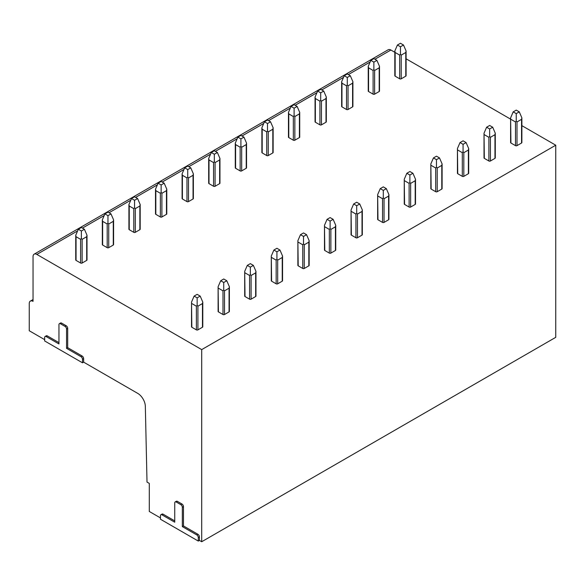 <?xml version="1.0" encoding="UTF-8"?>
<svg xmlns="http://www.w3.org/2000/svg" width="585" height="585" viewBox="0 0 585 585"><rect width="100%" height="100%" fill="white"/><g stroke="black" fill="none" stroke-linecap="round" stroke-linejoin="round"><path stroke-width="0.88" d="M65.037 326.408A2.15 1.243 -120 0 1 66.551 329.041L66.551 348.338L80.986 356.674A2.15 1.243 -120 0 1 82.507 359.307L82.507 362.81L44.672 340.967L44.672 337.457A2.15 1.243 -120 0 1 45.118 336.477A2.15 1.243 -120 0 1 46.193 336.58L58.953 343.951L58.953 324.653A2.15 1.243 -120 0 1 59.399 323.666A2.15 1.243 -120 0 1 60.474 323.776L65.037 326.408L66.171 325.75A2.15 1.243 60 0 1 67.692 328.382L67.692 347.68L82.127 356.016A2.15 1.243 60 0 1 83.648 358.649L83.648 362.152L137.738 393.383A10.742 6.201 -120 0 1 145.336 406.319L147.01 482.077L149.292 483.393L149.292 511.466L160.458 517.915M180.816 504.665A2.15 1.243 -120 0 1 182.337 507.297L182.337 526.602L196.772 534.931A2.15 1.243 -120 0 1 198.293 537.564L198.293 541.074L160.458 519.231L160.458 515.721A2.15 1.243 -120 0 1 160.904 514.734A2.15 1.243 -120 0 1 161.979 514.844L174.739 522.215L174.739 502.91A2.15 1.243 -120 0 1 175.186 501.93A2.15 1.243 -120 0 1 176.26 502.032L180.816 504.665L181.957 504.007A2.15 1.243 60 0 1 183.478 506.639L183.478 525.944L197.913 534.273A2.15 1.243 60 0 1 199.434 536.906L199.434 540.416L201.708 541.732L555.75 337.333L555.75 145.204L521.878 125.651M201.708 541.732L201.708 349.611L36.848 254.424A5.375 3.1 -120 0 0 34.164 254.161A5.375 3.1 -120 0 0 33.045 256.618L33.045 301.363A5.375 3.1 -120 0 0 30.361 301.092A5.375 3.1 -120 0 0 29.25 303.556L29.25 330.752L44.672 339.651M82.507 362.81L83.648 362.152M510.61 119.143L406.092 58.8M394.824 52.299L390.89 50.025A5.375 3.1 -120 0 0 388.199 49.754L34.164 254.161M198.293 541.074L199.434 540.416M59.399 323.666L60.54 323.008A2.15 1.243 60 0 1 61.615 323.117L66.171 325.75M45.118 336.477L46.259 335.819A2.15 1.243 60 0 1 47.334 335.922L58.953 342.635M175.186 501.93L176.326 501.272A2.15 1.243 60 0 1 177.401 501.374L181.957 504.007M160.904 514.734L162.045 514.083A2.15 1.243 60 0 1 163.113 514.186L174.739 520.899M66.551 348.338L67.692 347.68M201.708 349.611L555.75 145.204M218.424 311.885L218.11 286.73L218.11 311.447A1.075 0.622 0 0 0 218.424 311.885L222.987 314.518A1.075 0.622 0 0 0 224.501 314.518L229.064 311.885A1.075 0.622 0 0 0 229.379 311.447L229.379 286.73L226.783 280.741L223.741 278.986L220.706 280.741L223.741 282.496L226.783 280.741M245.013 296.536L244.698 271.381L244.698 296.098A1.075 0.622 0 0 0 245.013 296.536L249.576 299.169A1.075 0.622 0 0 0 251.097 299.169L255.652 296.536A1.075 0.622 0 0 0 255.967 296.098L255.967 271.381L253.371 265.393L250.336 263.638L247.294 265.393L250.336 267.148L253.371 265.393M271.608 281.18L271.294 256.033L271.294 280.741A1.075 0.622 0 0 0 271.608 281.18L276.164 283.813A1.075 0.622 0 0 0 277.685 283.813L282.241 281.18A1.075 0.622 0 0 0 282.555 280.741L282.555 256.033L279.966 250.036L276.924 248.281L273.89 250.036L276.924 251.791L279.966 250.036M298.196 265.831L297.882 240.676L297.882 265.393A1.075 0.622 0 0 0 298.196 265.831L302.759 268.464A1.075 0.622 0 0 0 304.273 268.464L308.836 265.831A1.075 0.622 0 0 0 309.151 265.393L309.151 240.676L306.555 234.687L303.513 232.932L300.478 234.687L303.513 236.442L306.555 234.687M324.792 250.475L324.478 225.327L324.478 250.036A1.075 0.622 0 0 0 324.792 250.475L329.348 253.108A1.075 0.622 0 0 0 330.869 253.108L335.424 250.475A1.075 0.622 0 0 0 335.739 250.036L335.739 225.327L333.143 219.331L330.108 217.583L327.066 219.331L330.108 221.086L333.143 219.331M351.38 235.126L351.066 209.971L351.066 234.687A1.075 0.622 0 0 0 351.38 235.126L355.936 237.759A1.075 0.622 0 0 0 357.457 237.759L362.013 235.126A1.075 0.622 0 0 0 362.334 234.687L362.334 209.971L359.738 203.982L356.696 202.227L353.662 203.982L356.696 205.737L359.738 203.982M377.968 219.777L377.654 194.622L377.654 219.338A1.075 0.622 0 0 0 377.968 219.777L382.531 222.402A1.075 0.622 0 0 0 384.045 222.402L388.608 219.777A1.075 0.622 0 0 0 388.923 219.338L388.923 194.622L386.327 188.633L383.292 186.878L380.25 188.633L383.292 190.388L386.327 188.633M404.564 204.421L404.25 179.266L404.25 203.982A1.075 0.622 0 0 0 404.564 204.421L409.12 207.053A1.075 0.622 0 0 0 410.641 207.053L415.196 204.421A1.075 0.622 0 0 0 415.511 203.982L415.511 179.266L412.922 173.277L409.88 171.522L406.838 173.277L409.88 175.032L412.922 173.277M431.152 189.072L430.838 163.917L430.838 188.633A1.075 0.622 0 0 0 431.152 189.072L435.708 191.704A1.075 0.622 0 0 0 437.229 191.704L441.792 189.072A1.075 0.622 0 0 0 442.106 188.633L442.106 163.917L439.51 157.928L436.468 156.173L433.434 157.928L436.468 159.683L439.51 157.928M457.741 173.716L457.426 148.561L457.426 173.277A1.075 0.622 0 0 0 457.741 173.716L462.304 176.348A1.075 0.622 0 0 0 463.825 176.348L468.38 173.716A1.075 0.622 0 0 0 468.695 173.277L468.695 148.561L466.099 142.572L463.064 140.817L460.022 142.572L463.064 144.327L466.099 142.572M484.336 158.367L484.022 133.212L484.022 157.928A1.075 0.622 0 0 0 484.336 158.367L488.892 160.999A1.075 0.622 0 0 0 490.413 160.999L494.968 158.367A1.075 0.622 0 0 0 495.283 157.928L495.283 133.212L492.694 127.223L489.652 125.468L486.61 127.223L489.652 128.978L492.694 127.223M510.924 143.011L510.61 117.863L510.61 142.572A1.075 0.622 0 0 0 510.924 143.011L515.487 145.643A1.075 0.622 0 0 0 517.001 145.643L521.564 143.011A1.075 0.622 0 0 0 521.878 142.572L521.878 117.863L519.283 111.867L516.241 110.112L513.206 111.867L516.241 113.622L519.283 111.867M82.127 263.023L82.127 239.338L86.69 236.706L87.004 235.236L87.004 259.952A1.075 0.622 180 0 1 86.69 260.391L82.127 263.023A1.075 0.622 180 0 1 80.606 263.023L76.05 260.391A1.075 0.622 180 0 1 75.736 259.952L75.736 235.236L78.332 229.247L81.366 231.002L84.408 229.247L81.366 227.492L78.332 229.247M108.722 247.667L108.722 223.982L113.278 221.349L113.592 219.887L113.592 244.603A1.075 0.622 180 0 1 113.278 245.042L108.722 247.667A1.075 0.622 180 0 1 107.201 247.667L102.638 245.042A1.075 0.622 180 0 1 102.324 244.603L102.324 219.887L104.92 213.898L107.962 215.653L110.996 213.898L107.962 212.143L104.92 213.898M135.31 232.318L135.31 208.633L139.866 206L140.181 204.531L140.181 229.247A1.075 0.622 180 0 1 139.866 229.686L135.31 232.318A1.075 0.622 180 0 1 133.79 232.318L129.234 229.686A1.075 0.622 180 0 1 128.919 229.247L128.919 204.531L131.508 198.542L134.55 200.297L137.592 198.542L134.55 196.787L131.508 198.542M161.899 216.969L161.899 193.277L166.462 190.651L166.776 189.182L166.776 213.898A1.075 0.622 180 0 1 166.462 214.337L161.899 216.969A1.075 0.622 180 0 1 160.378 216.969L155.822 214.337A1.075 0.622 180 0 1 155.508 213.898L155.508 189.182L158.104 183.193L161.138 184.948L164.18 183.193L161.138 181.438L158.104 183.193M188.494 201.613L188.494 177.928L193.05 175.295L193.364 173.833L193.364 198.542A1.075 0.622 180 0 1 193.05 198.98L188.494 201.613A1.075 0.622 180 0 1 186.973 201.613L182.41 198.98A1.075 0.622 180 0 1 182.096 198.542L182.096 173.833L184.692 167.837L187.734 169.591L190.768 167.837L187.734 166.082L184.692 167.837M215.083 186.264L215.083 162.579L219.638 159.946L219.953 158.476L219.953 183.193A1.075 0.622 180 0 1 219.638 183.631L215.083 186.264A1.075 0.622 180 0 1 213.562 186.264L209.006 183.631A1.075 0.622 180 0 1 208.691 183.193L208.691 158.476L211.287 152.488L214.322 154.243L217.364 152.488L214.322 150.733L211.287 152.488M241.671 170.908L241.671 147.223L246.234 144.59L246.548 143.128L246.548 167.837A1.075 0.622 180 0 1 246.234 168.275L241.671 170.908A1.075 0.622 180 0 1 240.157 170.908L235.594 168.275A1.075 0.622 180 0 1 235.28 167.837L235.28 143.128L237.876 137.131L240.91 138.886L243.952 137.131L240.91 135.384L237.876 137.131M268.266 155.559L268.266 131.874L272.822 129.241L273.136 127.771L273.136 152.488A1.075 0.622 180 0 1 272.822 152.926L268.266 155.559A1.075 0.622 180 0 1 266.745 155.559L262.19 152.926A1.075 0.622 180 0 1 261.875 152.488L261.875 127.771L264.464 121.782L267.506 123.537L270.541 121.782L267.506 120.027L264.464 121.782M294.855 140.203L294.855 116.517L299.41 113.885L299.725 112.422L299.725 137.139A1.075 0.622 180 0 1 299.41 137.577L294.855 140.203A1.075 0.622 180 0 1 293.334 140.203L288.778 137.577A1.075 0.622 180 0 1 288.464 137.139L288.464 112.422L291.059 106.433L294.094 108.188L297.136 106.433L294.094 104.678L291.059 106.433M321.443 124.854L321.443 101.168L326.006 98.536L326.32 97.066L326.32 121.782A1.075 0.622 180 0 1 326.006 122.221L321.443 124.854A1.075 0.622 180 0 1 319.929 124.854L315.366 122.221A1.075 0.622 180 0 1 315.052 121.782L315.052 97.066L317.648 91.077L320.69 92.832L323.724 91.077L320.69 89.322L317.648 91.077M348.038 109.505L348.038 85.812L352.594 83.18L352.909 81.717L352.909 106.433A1.075 0.622 180 0 1 352.594 106.872L348.038 109.505A1.075 0.622 180 0 1 346.517 109.505L341.962 106.872A1.075 0.622 180 0 1 341.647 106.433L341.647 81.717L344.236 75.728L347.278 77.483L350.313 75.728L347.278 73.973L344.236 75.728M374.627 94.148L374.627 70.463L379.19 67.831L379.504 66.368L379.504 91.077A1.075 0.622 180 0 1 379.19 91.516L374.627 94.148A1.075 0.622 180 0 1 373.106 94.148L368.55 91.516A1.075 0.622 180 0 1 368.236 91.077L368.236 66.368L370.832 60.372L373.866 62.127L376.908 60.372L373.866 58.617L370.832 60.372M401.222 78.799L401.222 55.114L405.778 52.482L406.092 51.012L406.092 75.728A1.075 0.622 180 0 1 405.778 76.167L401.222 78.799A1.075 0.622 180 0 1 399.701 78.799L395.138 76.167A1.075 0.622 180 0 1 394.824 75.728L394.824 51.012L397.42 45.023L400.462 46.778L403.496 45.023L400.462 43.268L397.42 45.023M191.836 327.242L191.522 302.087L191.522 326.803A1.075 0.622 0 0 0 191.836 327.242L196.392 329.867A1.075 0.622 0 0 0 197.913 329.867L202.468 327.242A1.075 0.622 0 0 0 202.783 326.803L202.783 302.087L200.194 296.098L197.152 294.343L194.11 296.098L197.152 297.853L200.194 296.098M202.783 302.087L202.468 303.549L197.913 306.182L197.152 305.341L197.152 297.853M197.152 305.341L196.392 306.182L191.836 303.549M191.522 302.087L194.11 296.098M229.379 286.73L229.064 288.2L224.501 290.833L223.741 289.984L223.741 282.496M223.741 289.984L222.987 290.833L218.424 288.2M218.11 286.73L220.706 280.741M255.967 271.381L255.652 272.851L251.097 275.476L250.336 274.636L250.336 267.148M250.336 274.636L249.576 275.476L245.013 272.851M244.698 271.381L247.294 265.393M282.555 256.033L282.241 257.495L277.685 260.128L276.924 259.279L276.924 251.791M276.924 259.279L276.164 260.128L271.608 257.495M271.294 256.033L273.89 250.036M309.151 240.676L308.836 242.146L304.273 244.779L303.513 243.93L303.513 236.442M303.513 243.93L302.759 244.779L298.196 242.146M297.882 240.676L300.478 234.687M335.739 225.327L335.424 226.79L330.869 229.422L330.108 228.574L330.108 221.086M330.108 228.574L329.348 229.422L324.792 226.79M324.478 225.327L327.066 219.331M362.334 209.971L362.013 211.441L357.457 214.073L356.696 213.225L356.696 205.737M356.696 213.225L355.936 214.073L351.38 211.441M351.066 209.971L353.662 203.982M388.923 194.622L388.608 196.085L384.045 198.717L383.292 197.876L383.292 190.388M383.292 197.876L382.531 198.717L377.968 196.085M377.654 194.622L380.25 188.633M415.511 179.266L415.196 180.736L410.641 183.368L409.88 182.52L409.88 175.032M409.88 182.52L409.12 183.368L404.564 180.736M404.25 179.266L406.838 173.277M442.106 163.917L441.792 165.379L437.229 168.012L436.468 167.171L436.468 159.683M436.468 167.171L435.708 168.012L431.152 165.379M430.838 163.917L433.434 157.928M468.695 148.561L468.38 150.031L463.825 152.663L463.064 151.815L463.064 144.327M463.064 151.815L462.304 152.663L457.741 150.031M457.426 148.561L460.022 142.572M495.283 133.212L494.968 134.682L490.413 137.314L489.652 136.466L489.652 128.978M489.652 136.466L488.892 137.314L484.336 134.682M484.022 133.212L486.61 127.223M521.878 117.863L521.564 119.325L517.001 121.958L516.241 121.11L516.241 113.622M516.241 121.11L515.487 121.958L510.924 119.325M510.61 117.863L513.206 111.867M87.004 235.236L84.408 229.247M82.127 239.338L81.366 238.49L81.366 231.002M81.366 238.49L80.606 239.338L76.05 236.706L75.736 235.236M113.592 219.887L110.996 213.898M108.722 223.982L107.962 223.141L107.962 215.653M107.962 223.141L107.201 223.982L102.638 221.349L102.324 219.887M140.181 204.531L137.592 198.542M135.31 208.633L134.55 207.785L134.55 200.297M134.55 207.785L133.79 208.633L129.234 206L128.919 204.531M166.776 189.182L164.18 183.193M161.899 193.277L161.138 192.436L161.138 184.948M161.138 192.436L160.378 193.277L155.822 190.651L155.508 189.182M193.364 173.833L190.768 167.837M188.494 177.928L187.734 177.079L187.734 169.591M187.734 177.079L186.973 177.928L182.41 175.295L182.096 173.833M219.953 158.476L217.364 152.488M215.083 162.579L214.322 161.731L214.322 154.243M214.322 161.731L213.562 162.579L209.006 159.946L208.691 158.476M246.548 143.128L243.952 137.131M241.671 147.223L240.91 146.374L240.91 138.886M240.91 146.374L240.157 147.223L235.594 144.59L235.28 143.128M273.136 127.771L270.541 121.782M268.266 131.874L267.506 131.025L267.506 123.537M267.506 131.025L266.745 131.874L262.19 129.241L261.875 127.771M299.725 112.422L297.136 106.433M294.855 116.517L294.094 115.676L294.094 108.188M294.094 115.676L293.334 116.517L288.778 113.885L288.464 112.422M326.32 97.066L323.724 91.077M321.443 101.168L320.69 100.32L320.69 92.832M320.69 100.32L319.929 101.168L315.366 98.536L315.052 97.066M352.909 81.717L350.313 75.728M348.038 85.812L347.278 84.971L347.278 77.483M347.278 84.971L346.517 85.812L341.962 83.18L341.647 81.717M379.504 66.368L376.908 60.372M374.627 70.463L373.866 69.615L373.866 62.127M373.866 69.615L373.106 70.463L368.55 67.831L368.236 66.368M406.092 51.012L403.496 45.023M401.222 55.114L400.462 54.266L400.462 46.778M400.462 54.266L399.701 55.114L395.138 52.482L394.824 51.012M182.337 526.602L183.478 525.944M82.507 359.307L83.648 358.649M80.986 356.674L82.127 356.016M66.551 329.041L67.692 328.382M60.474 323.776L61.615 323.117M46.193 336.58L47.334 335.922M36.848 254.424L77.622 230.885M82.434 228.106L104.21 215.536M109.022 212.757L130.799 200.18M135.618 197.401L157.394 184.831M162.206 182.052L183.982 169.474M188.794 166.696L210.578 154.126M215.39 151.347L237.166 138.777M241.978 135.998L263.755 123.42M268.566 120.642L290.35 108.071M295.162 105.293L316.938 92.715M321.75 89.936L343.527 77.366M348.338 74.587L370.122 62.01M374.934 59.231L390.89 50.025M202.468 327.242L202.468 303.549M197.913 329.867L197.913 306.182M196.392 329.867L196.392 306.182M229.064 311.885L229.064 288.2M224.501 314.518L224.501 290.833M222.987 314.518L222.987 290.833M255.652 296.536L255.652 272.851M251.097 299.169L251.097 275.476M249.576 299.169L249.576 275.476M282.241 281.18L282.241 257.495M277.685 283.813L277.685 260.128M276.164 283.813L276.164 260.128M308.836 265.831L308.836 242.146M304.273 268.464L304.273 244.779M302.759 268.464L302.759 244.779M335.424 250.475L335.424 226.79M330.869 253.108L330.869 229.422M329.348 253.108L329.348 229.422M362.013 235.126L362.013 211.441M357.457 237.759L357.457 214.073M355.936 237.759L355.936 214.073M388.608 219.777L388.608 196.085M384.045 222.402L384.045 198.717M382.531 222.402L382.531 198.717M415.196 204.421L415.196 180.736M410.641 207.053L410.641 183.368M409.12 207.053L409.12 183.368M441.792 189.072L441.792 165.379M437.229 191.704L437.229 168.012M435.708 191.704L435.708 168.012M468.38 173.716L468.38 150.031M463.825 176.348L463.825 152.663M462.304 176.348L462.304 152.663M494.968 158.367L494.968 134.682M490.413 160.999L490.413 137.314M488.892 160.999L488.892 137.314M521.564 143.011L521.564 119.325M517.001 145.643L517.001 121.958M515.487 145.643L515.487 121.958M86.69 260.391L86.69 236.706M80.606 263.023L80.606 239.338M76.05 260.391L76.05 236.706M113.278 245.042L113.278 221.349M107.201 247.667L107.201 223.982M102.638 245.042L102.638 221.349M139.866 229.686L139.866 206M133.79 232.318L133.79 208.633M129.234 229.686L129.234 206M166.462 214.337L166.462 190.651M160.378 216.969L160.378 193.277M155.822 214.337L155.822 190.651M193.05 198.98L193.05 175.295M186.973 201.613L186.973 177.928M182.41 198.98L182.41 175.295M219.638 183.631L219.638 159.946M213.562 186.264L213.562 162.579M209.006 183.631L209.006 159.946M246.234 168.275L246.234 144.59M240.157 170.908L240.157 147.223M235.594 168.275L235.594 144.59M272.822 152.926L272.822 129.241M266.745 155.559L266.745 131.874M262.19 152.926L262.19 129.241M299.41 137.577L299.41 113.885M293.334 140.203L293.334 116.517M288.778 137.577L288.778 113.885M326.006 122.221L326.006 98.536M319.929 124.854L319.929 101.168M315.366 122.221L315.366 98.536M352.594 106.872L352.594 83.18M346.517 109.505L346.517 85.812M341.962 106.872L341.962 83.18M379.19 91.516L379.19 67.831M373.106 94.148L373.106 70.463M368.55 91.516L368.55 67.831M405.778 76.167L405.778 52.482M399.701 78.799L399.701 55.114M395.138 76.167L395.138 52.482M198.293 537.564L199.434 536.906M196.772 534.931L197.913 534.273M182.337 507.297L183.478 506.639M176.26 502.032L177.401 501.374M161.979 514.844L163.113 514.186M33.045 299.542L30.361 301.092"/></g></svg>
